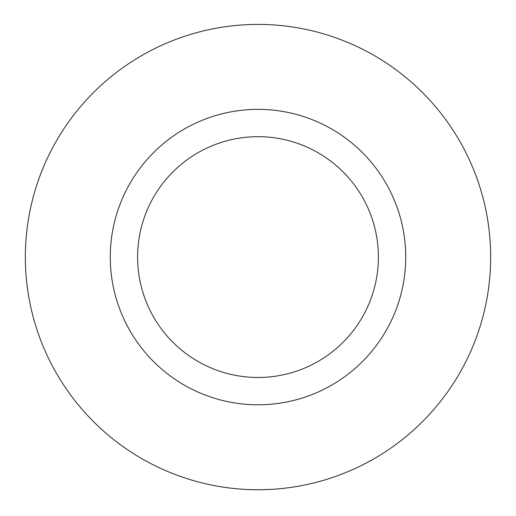<?xml version="1.0" encoding="UTF-8"?>
<svg xmlns="http://www.w3.org/2000/svg" width="516" height="516" viewBox="0 0 516 516"><rect width="100%" height="100%" fill="white"/><g stroke="black" fill="none" stroke-linecap="round" stroke-linejoin="round"><path stroke-width="0.77" d="M258 489.742A232.658 232.658 0 0 0 459.492 140.752A232.658 232.658 0 0 0 56.508 140.752A232.658 232.658 0 0 0 258 489.742M258 377.473A120.389 120.389 0 0 0 362.264 196.886A120.389 120.389 0 0 0 153.736 196.886A120.389 120.389 0 0 0 258 377.473M258 404.802A147.718 147.718 0 0 0 385.929 183.225A147.718 147.718 0 0 0 130.071 183.225A147.718 147.718 0 0 0 258 404.802"/></g></svg>

